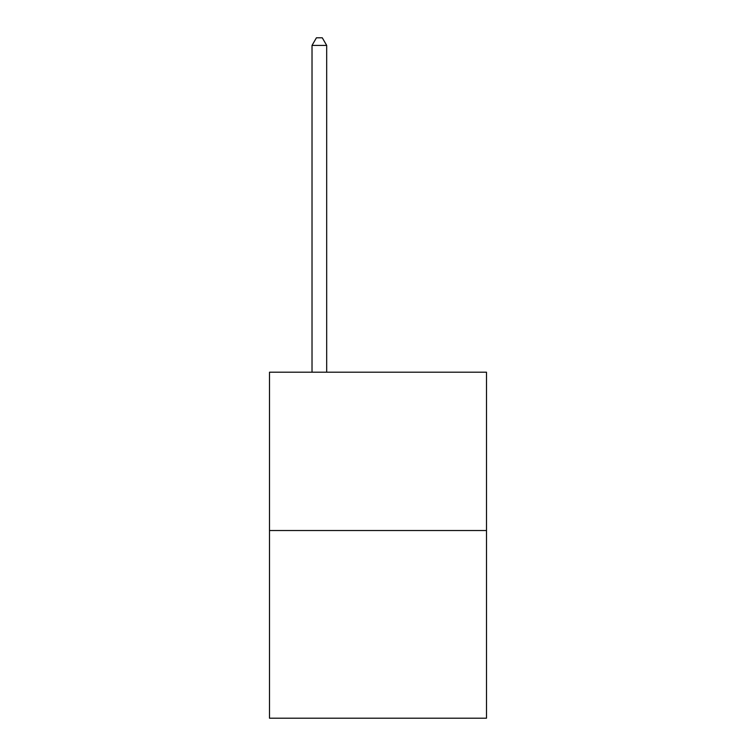 <?xml version="1.0" encoding="UTF-8"?>
<svg xmlns="http://www.w3.org/2000/svg" width="756" height="756" viewBox="0 0 756 756"><rect width="100%" height="100%" fill="white"/><g stroke="black" fill="none" stroke-linecap="round" stroke-linejoin="round"><path stroke-width="1.13" d="M486.495 530.532L486.495 372.198L269.505 372.198L269.505 718.2L486.495 718.2L486.495 530.532L269.505 530.532M326.686 372.198L326.686 45.426L312.02 45.426L312.02 372.198M312.02 45.426L316.424 37.8L322.283 37.8L326.686 45.426"/></g></svg>
